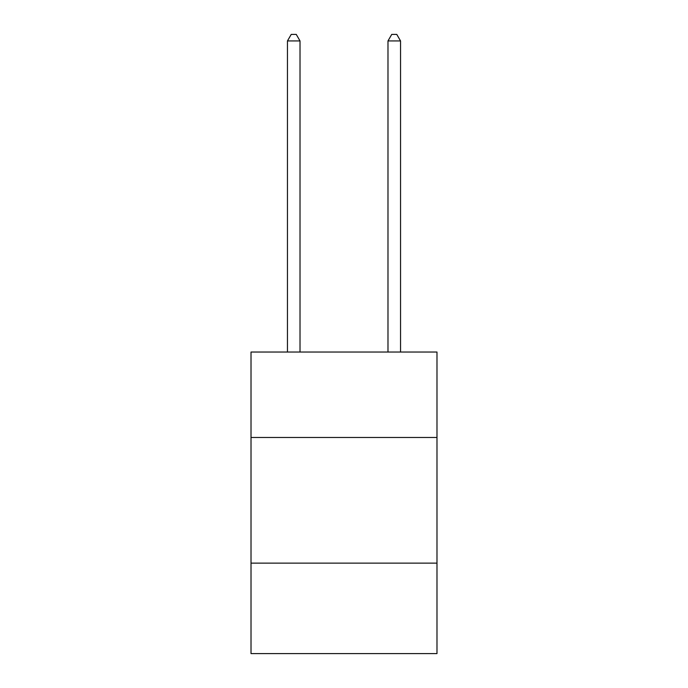 <?xml version="1.0" encoding="UTF-8"?>
<svg xmlns="http://www.w3.org/2000/svg" width="688" height="688" viewBox="0 0 688 688"><rect width="100%" height="100%" fill="white"/><g stroke="black" fill="none" stroke-linecap="round" stroke-linejoin="round"><path stroke-width="1.03" d="M436.983 437.482L436.983 352.041L251.017 352.041L251.017 437.482L436.983 437.482L436.983 653.6L251.017 653.6L251.017 437.482M436.983 563.137L251.017 563.137M300.02 352.041L300.02 40.936L287.455 40.936L287.455 352.041M287.455 40.936L291.23 34.4L296.253 34.4L300.02 40.936M400.545 352.041L400.545 40.936L387.98 40.936L387.98 352.041M387.98 40.936L391.747 34.4L396.77 34.4L400.545 40.936"/></g></svg>
